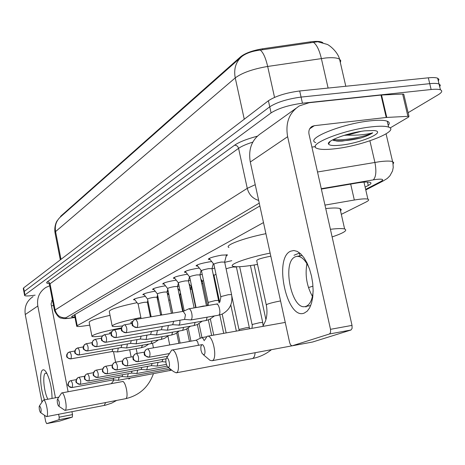 <?xml version="1.0" encoding="UTF-8"?>
<svg xmlns="http://www.w3.org/2000/svg" width="465" height="465" viewBox="0 0 465 465"><rect width="100%" height="100%" fill="white"/><g stroke="black" fill="none" stroke-linecap="round" stroke-linejoin="round"><path stroke-width="0.7" d="M210.081 259.528L208.454 259.348C208.698 258.122 213.115 256.721 221.706 255.14L227.507 254.896L226.17 256.116M197.765 266.125L196.189 265.951C196.468 264.788 200.752 263.446 209.047 261.923L211.72 261.58M186.035 272.409L184.5 272.24C184.814 271.136 188.976 269.845 196.986 268.375L199.311 268.067M174.852 278.407L173.358 278.244C173.695 277.192 177.74 275.954 185.494 274.53L187.494 274.251M164.168 284.132L162.721 283.976C163.081 282.976 167.011 281.784 174.52 280.401L176.229 280.157M153.967 289.608L152.555 289.451C152.933 288.498 156.757 287.353 164.04 286.01L165.482 285.801M144.202 294.845L142.831 294.7C143.22 293.787 146.952 292.683 154.014 291.381L155.217 291.195M134.856 299.861L133.519 299.722C133.926 298.85 137.553 297.78 144.417 296.513L145.4 296.362M224.717 262.336L231.768 260.679M212.046 268.787L214.679 268.067M199.979 274.949L202.217 274.304M188.511 280.819L190.354 280.267M177.508 286.568L179.042 285.963M167.051 291.817L168.249 291.416M157.722 297.949L157.153 297.978M157.042 296.961L157.937 296.647M322.832 42.71L322.594 42.524C320.513 41.257 316.38 41.042 310.207 41.873L262.487 48.796C252.64 50.458 245.415 53.068 240.8 56.625L60.729 216.19L60.328 217.068M263.492 222.572L77.207 325.68L76.731 326.302C77.382 326.692 79.951 326.564 84.432 325.919L89.739 325.14M341.316 214.353L366.013 202.037C368.751 200.642 369.379 199.683 367.891 199.154C365.723 198.578 361.2 198.869 354.324 200.02L324.965 205.106M179.92 294.862L180.798 294.421M190.313 289.672L191.795 288.934M201.862 283.917L202.874 283.412M213.964 277.878L214.47 277.628M167.528 294.432L168.411 294.299M178.066 289.253L178.531 289.189M189.098 283.853L191.278 286.603M340.339 62.554L340.764 60.665L339.56 59.171C337.485 51.08 328.273 44.408 326.901 44.309L317.682 41.734L260.284 50.081C252.077 51.104 245.892 53.277 241.724 56.596C235.772 61.944 233.61 69.047 235.244 77.899L55.573 231.582C54.614 225.618 56.277 220.712 60.549 216.876L240.946 57.288L240.8 56.625M24.593 295.339L23.965 292.049L24.29 291.41L269.747 106.811C277.041 102.166 287.486 98.923 301.076 97.086L429.73 83.665C434.141 83.223 437.251 83.34 439.047 84.008L440.332 85.159L439.716 86.792M23.924 291.84L23.297 288.562L23.622 287.911L268.404 100.754C275.681 96.046 286.115 92.785 299.698 90.971L428.329 77.818C432.741 77.382 435.85 77.51 437.652 78.201L438.948 79.381L438.332 81.044M35.125 295.147L34.648 295.217C28.836 296.083 25.494 296.188 24.633 295.542L24.959 294.909L271.089 112.885C278.407 108.293 288.858 105.067 302.453 103.213L431.131 89.524C435.542 89.071 438.646 89.17 440.442 89.821C442.715 90.815 441.971 92.459 438.228 94.755L408.125 112.693M23.965 292.049L24.29 291.41L269.747 106.811C277.041 102.166 287.486 98.923 301.076 97.086L429.73 83.665C434.141 83.223 437.251 83.34 439.047 84.008L437.652 78.201M365.13 187.116L368.28 185.471C371.053 183.995 371.675 182.96 370.146 182.361C367.96 181.716 363.456 181.955 356.638 183.076L321.362 189.086M259.871 205.978L72.034 316.235L71.569 316.892L74.929 317.095M44.57 399.848C40.333 389.693 39.217 371.087 42.821 369.925C43.896 369.454 45.117 370.361 46.483 372.639C50.069 379.795 51.923 388.391 52.039 398.441M46.919 373.424L45.529 373.157C42.245 374.104 43.896 392.175 47.883 399.22M33.073 296.612C26.79 300.809 24.186 306.784 25.261 314.532L41.943 402.022M49.691 285.772L45.866 287.451C39.374 291.788 36.689 297.978 37.822 306.017L55.457 397.796M44.518 415.518L45.669 421.569L46.657 423.621L59.561 421.098L72.342 417.105L59.026 419.703L46.657 423.621M72.523 414.6L72.342 417.099L59.026 419.703L59.183 417.192L72.523 414.6L71.959 411.694M58.625 414.274L59.183 417.192M68.099 391.745L51.092 303.907L52.406 299.774M51.47 305.854L53.522 305.522M371.378 126.864C379.702 125.928 385.444 126.009 388.612 127.114C400.475 130.839 362.834 145.731 335.399 148.719C326.384 149.794 320.263 149.684 317.043 148.399C306.017 144.882 343.031 129.851 371.378 126.864M315.741 142.621C304.691 138.977 341.647 123.789 369.989 120.865C378.312 119.947 384.055 120.057 387.235 121.202C389.548 122.126 389.873 123.516 388.205 125.376M341.38 145.086C333.829 145.952 329.546 145.603 328.523 144.051C326.087 140.854 348.547 132.589 364.827 130.845L373.924 130.531C387.339 131.63 361.503 142.935 341.38 145.086M332.469 139.965L337.66 141.162L342.164 141.104L360.712 138.047C366.263 136.28 370.279 134.536 372.767 132.816C366.077 134.664 357.562 135.443 347.227 135.152L361.148 131.357M344.048 135.367L347.227 135.152M328.848 143.546L328.441 143.569M333.55 140.5L336.666 140.878C343.594 141.093 351.61 140.151 360.712 138.047M333.55 139.401C342.792 141.273 366.333 136.425 372.767 132.816M40.827 412.658C41.484 409.991 41.048 407.718 39.531 405.84L39.141 406.794L39.327 409.526L40.13 412.054L40.827 412.658M39.438 405.899L43.361 400.074C45.965 398.813 49.232 416.14 46.477 416.623L40.583 412.624M111.751 331.714L109.728 332.69L109.938 333.742M102.387 335.957C96.336 336.747 92.861 336.887 91.954 336.364C92.721 334.492 102.585 331.655 121.545 327.854M91.884 336.009L89.193 322.373C88.937 320.92 95.889 318.572 110.048 315.322M59.014 406.207C59.758 403.364 59.299 400.975 57.631 399.022L57.189 400.092L57.381 402.917L58.224 405.532L59.014 406.207M57.532 399.08L61.642 392.954C64.536 391.588 68.006 409.828 64.955 410.386L58.735 406.166M150.178 315.875L150.945 315.752M160.553 314.561L161.593 314.491M157.501 299.681L158.548 299.629M132.821 321.309L130.88 322.315L131.147 323.64M122.557 325.93C116.645 326.668 113.198 326.767 112.222 326.227C112.489 324.367 122.039 321.466 140.878 317.531M112.135 325.773L109.287 311.527C109.415 309.516 118.668 306.557 137.053 302.663M168.58 367.309C170.702 366.804 168.679 356.934 166.662 357.951L165.848 359.492L166.005 363.136L167.226 366.443L168.58 367.309M166.598 357.98L171.684 350.104C176.654 348.012 181.391 371.709 176.212 372.831L173.521 371.552L168.127 367.298M299.373 253.07L294.002 255.273M257.523 264.416L253.065 265.16C242.37 266.805 235.668 267.183 232.965 266.282C227.908 264.695 247.444 257.645 270.142 253.105M270.81 256.174C261.359 258.046 256.663 259.569 256.727 260.743L266.242 304.726M228.949 247.485C223.834 245.584 243.253 238.185 265.91 233.674M203.908 354.766C206.367 354.161 204.152 343.554 201.81 344.71L200.799 346.745L200.985 350.314L202.17 353.58L203.908 354.766M204.728 339.985L207.14 336.294C212.9 333.963 218.05 359.387 212.075 360.73L210.029 360.334L203.461 354.789M330.406 229.297C337.561 228.455 342.298 228.35 344.629 228.983C347.907 230.355 343.734 233 332.12 236.912M325.744 208.564C332.899 207.803 337.654 207.803 340.008 208.57L341.269 209.581L340.56 211.029M169.952 300.134L168.673 300.006M72.069 387.537L113.059 379.911L118.366 380.277L119.168 377.109M113.152 379.899L113.727 378.121M179.85 295.205L179.263 295.019M80.213 384.334L121.993 376.58L127.41 376.964L128.253 373.68M122.092 376.569L122.702 374.703M88.728 380.986L131.432 373.087L136.855 373.5L137.745 370.088M131.432 373.087L132.077 371.134M97.633 377.481L141.203 369.448L146.737 369.873L147.672 366.333M141.203 369.448L141.883 367.397M191.621 286.341L191.33 286.696L195.707 307.656M151.323 365.664L157.118 366.071L158.071 362.398M151.311 365.659L152.154 363.485M203.507 280.43L202.397 281.133L207.553 305.668M165.825 361.985L162.029 361.677L162.913 359.381M215.998 274.292L213.976 275.309L219.683 302.285M236.406 267.026L233.285 267.009C229.71 267.637 227.327 268.293 226.13 268.973M204.251 340.758L203.159 338.572L201.746 337.613L195.963 340.275M198.508 345.274L197.648 341.746L196.195 340.235L147.841 348.849M147.393 302.198L144.278 302.297C140.424 303.011 138.378 303.61 138.146 304.081L141.064 318.455M112.146 351.54L117.54 351.929L118.273 348.064M112.106 351.54L112.815 349.029M156.996 297.216L153.851 297.298C149.881 298.036 147.783 298.652 147.562 299.146L151.154 316.758M121.133 347.558L126.643 347.965L127.41 343.949M121.092 347.558L121.842 344.925M167.028 292.008L163.854 292.078C159.762 292.834 157.606 293.473 157.391 293.99L161.698 314.979M130.526 343.402L136.152 343.815L136.96 339.642M130.485 343.397L131.275 340.636M178.426 282.999L177.514 286.452L174.305 286.614C170.085 287.393 167.871 288.056 167.667 288.602L172.724 313.119M140.354 339.049L146.103 339.479L146.952 335.131M140.308 339.043L141.139 336.143M188.482 280.877L185.25 280.901C180.891 281.709 178.612 282.394 178.421 282.964L184.221 310.916M150.643 334.492L156.519 334.94L157.42 330.412M150.59 334.486L151.474 331.44M199.967 274.914L196.707 274.914C192.202 275.745 189.859 276.466 189.685 277.064L196.061 307.598M161.431 329.714L167.435 330.179L168.388 325.454M161.372 329.708L162.308 326.5M212.017 268.66L208.733 268.636C204.065 269.497 201.653 270.241 201.496 270.874L208.14 302.477M172.748 324.704L179.072 325.076L179.909 323.117L179.903 320.246M172.689 324.698L173.683 321.309M224.665 262.097L221.352 262.045C216.521 262.934 214.034 263.713 213.894 264.382L220.747 296.734M184.646 319.432L190.935 319.932C192.086 319.066 192.37 316.921 191.795 313.497C191.039 310.393 190.046 308.836 188.813 308.818L183.297 311.341M184.576 319.426L185.459 314.729L183.198 311.376M304.296 313.061C286.986 320.588 273.362 258.005 290.672 251.181L293.868 250.507L297.28 251.414L300.733 253.89L304.046 257.813L307.057 263.01L309.585 269.212L311.509 276.094L312.713 283.295L313.131 290.416L312.747 297.089L311.585 302.959L309.713 307.72L307.237 311.137L304.296 313.061M309.26 268.276C305.511 259.952 301.326 255.988 296.717 256.372L295.263 256.825C281.563 261.981 291.753 311.149 305.627 306.447L306.168 306.272C310.097 304.529 312.416 299.512 313.125 291.235M312.428 296.385C306.755 286.091 304.918 275.175 306.917 263.632M337.032 140.982L336.311 141.058M386.775 117.43L386.223 117.476L380.986 95.069L381.538 95.023L386.775 117.43L408.973 116.279L408.636 117.041L390.1 127.968M380.986 95.069L309.161 102.713L299.396 105.886C289.172 112.646 285.248 122.917 287.637 136.698L330.505 329.319L352.022 325.39L309.016 134.199C308.405 130.648 309.446 128.038 312.143 126.37L314.346 125.69L386.223 117.476M381.538 95.023L402.644 94.058L403.754 94.163L403.864 94.628M295.769 108.484L261.621 132.938C251.891 139.378 248.112 149.073 250.292 162.012L289.637 342.56L290.515 344.803L291.927 345.855L312.561 342.025L350.988 330.011L329.528 333.963L292.119 345.821M352.022 325.39L352.092 328.395L351.005 330.005L329.54 333.963L330.592 332.347L330.505 329.319M311.91 147.062L315.427 146.638M262.487 48.796L262.708 49.778M310.207 41.873L310.428 42.85M75.016 314.485L77.207 325.68M350.686 184.094L354.324 200.02M345.797 86.258L339.56 59.171C337.201 57.782 332.644 57.375 325.895 57.951L267.671 66.454C252.896 68.989 242.091 72.802 235.244 77.899L244.259 119.209M260.284 50.081C263.19 52.365 265.655 57.823 267.671 66.454L274.542 97.377M60.996 259.331L55.573 231.582L55.044 232.889L60.316 259.854M313.393 42.327C316.624 44.512 319.281 49.9 321.362 58.503L328.104 88.065M428.329 77.818L431.131 89.524M23.622 287.911L24.959 294.909M268.404 100.754L271.089 112.885M299.698 90.971L302.453 103.213M365.647 189.389L380.882 181.495C384.433 179.38 382.672 178.711 375.592 179.49L321.28 188.703M317.519 171.992L379.469 161.71C385.938 160.902 390.292 160.867 392.541 161.611L393.727 162.593L393.105 163.994M369.908 140.814L374.9 162.39C376.563 171.132 376.04 176.95 373.325 179.839M48.947 283.58C46.605 283.371 46.064 282.784 47.331 281.813L234.54 145.237C239.051 142.098 246.636 139.082 257.308 136.198M259.255 203.147L65.896 317.758C64.949 318.473 66.588 318.548 70.82 317.99L70.36 318.118C66.512 318.618 64.094 318.746 63.112 318.49C61.589 317.461 59.474 320.327 54.556 310.87L55.114 309.998L50.028 283.766L49.499 284.766L54.498 310.579M65.896 317.758C60.345 318.095 56.747 315.508 55.114 309.998L247.264 188.354L238.58 148.341L50.028 283.766L49.052 282.243L47.331 281.813M258.662 200.421C252.739 198.648 248.938 194.626 247.264 188.354L255.233 184.698M252.803 142.11C246.247 144.208 241.504 146.289 238.58 148.341C237.923 146.248 236.58 145.214 234.54 145.237M70.82 317.99L74.987 317.392M365.781 189.953L383.445 180.815L380.882 181.495M367.484 182.007L368.28 185.471M37.822 306.017L25.261 314.532M52.475 300.134L51.656 300.681M104.241 405.451L105.636 402.55M125.405 398.738L125.608 398.703C129.096 398.057 125.585 380.178 122.26 381.608L61.787 392.925M251.972 358.62L252.431 358.538C253.931 357.957 254.826 356.021 255.122 352.726M280.564 300.925C274.6 302.058 270.113 303.18 267.096 304.296L266.311 305.052C267.427 311.114 267.102 316.549 265.329 321.356L262.841 326.395M292.427 345.797L293.171 345.623M312.974 286.161L308.469 287.55M69.599 381.161C67.413 384.869 66.14 385.584 72.162 387.525L72.185 387.514C72.947 384.811 72.511 382.515 70.878 380.632L69.616 381.149L68.628 382.195L68.198 384.689C68.808 386.741 70.134 387.682 72.185 387.514M169.638 370.71L170.608 369.257M80.317 384.323L80.34 384.311C81.142 381.538 80.695 379.19 78.998 377.278L77.707 377.807L76.702 378.87L76.272 381.422C76.888 383.515 78.248 384.479 80.34 384.311C74.388 382.631 75.382 381.672 77.678 377.824M86.124 374.337C84.461 376.325 83.956 377.615 84.601 378.202C84.031 379.318 85.438 380.242 88.832 380.969L88.862 380.963C89.71 378.115 89.251 375.72 87.484 373.767L86.17 374.308L85.147 375.4L84.706 378.004C85.339 380.143 86.728 381.131 88.862 380.963M94.959 370.692C92.605 374.656 91.593 375.755 97.749 377.464L97.778 377.458C98.673 374.54 98.202 372.087 96.365 370.099L96.052 370.175C94.139 370.884 93.296 372.302 93.535 374.43C94.186 376.621 95.598 377.627 97.778 377.458M106.962 373.814L107.119 373.784C108.066 370.785 107.584 368.28 105.671 366.257L105.346 366.333C103.393 367.059 102.533 368.507 102.777 370.681C103.451 372.924 104.892 373.959 107.119 373.784M116.738 369.966L116.913 369.937C117.918 366.856 117.424 364.287 115.425 362.223L115.088 362.305C113.094 363.043 112.222 364.525 112.472 366.757C113.164 369.047 114.64 370.111 116.913 369.937M127.009 365.926L127.195 365.897C128.259 362.729 127.753 360.096 125.66 357.992L125.318 358.079C123.283 358.829 122.394 360.346 122.655 362.63C123.359 364.984 124.876 366.071 127.195 365.897M249.345 327.488L246.258 327.732L239.219 329.423L239.115 330.615M137.797 361.677L138 361.648C139.134 358.387 138.611 355.69 136.425 353.545L136.071 353.632C133.99 354.4 133.083 355.958 133.356 358.294C134.083 360.706 135.629 361.822 138 361.648M262.713 322.466L259.61 322.698L252.361 324.448L251.972 328.331M149.155 357.207L149.375 357.178C150.579 353.819 150.038 351.052 147.754 348.866L147.382 348.953C145.254 349.744 144.33 351.337 144.615 353.731C145.365 356.207 146.952 357.353 149.375 357.178M70.779 358.858L70.947 358.835C71.715 356.091 71.285 353.784 69.663 351.9L67.472 353.29L66.925 355.969C67.535 358.027 68.878 358.986 70.947 358.835M141.407 347.692L142.493 345.175M78.957 354.987L79.137 354.964C79.951 352.15 79.509 349.79 77.824 347.878L75.586 349.296L75.034 352.028C75.661 354.138 77.027 355.115 79.137 354.964M150.951 343.664L152.096 341.025M87.507 350.941L87.705 350.912C88.559 348.035 88.112 345.617 86.356 343.67L84.072 345.117L83.514 347.913C84.153 350.064 85.548 351.063 87.705 350.912M160.913 339.456L161.291 339.351L162.128 336.689M96.458 346.704L96.668 346.675C97.58 343.722 97.115 341.252 95.29 339.264L92.959 340.74L92.39 342.101L92.39 343.6C93.047 345.803 94.476 346.826 96.668 346.675M171.335 335.056L171.736 334.945L172.62 332.144M105.84 342.269L106.067 342.234C107.026 339.2 106.555 336.672 104.648 334.649L102.265 336.16L101.684 337.549L101.69 339.084C102.364 341.339 103.823 342.391 106.067 342.234M182.239 330.452L182.669 330.336L183.605 327.389M115.675 337.613L115.925 337.578C116.942 334.457 116.459 331.871 114.471 329.807L113.123 330.313L112.03 331.353L111.443 332.771L111.449 334.341C112.141 336.654 113.634 337.73 115.925 337.578M206.518 305.842L203.24 306.063L197.648 307.33M193.667 325.622L194.126 325.506L195.12 322.402M126.003 332.719L126.277 332.684C127.358 329.482 126.858 326.825 124.783 324.721L123.399 325.238L122.289 326.302L121.685 327.755L121.696 329.365C122.405 331.731 123.934 332.841 126.277 332.684M218.73 300.413L215.464 300.529L208.372 302.326L208.163 305.563M205.652 320.565L206.146 320.437L207.198 317.165M136.867 327.575L137.163 327.54C138.308 324.245 137.797 321.518 135.629 319.374L134.92 319.565C133.007 320.408 132.194 321.931 132.473 324.128C133.205 326.558 134.769 327.697 137.163 327.54M231.593 294.618L228.298 294.711L220.991 296.571L219.881 302.035M218.236 315.247L218.771 315.107C221.264 313.927 219.067 303.308 216.51 304.162L216.33 304.22M287.637 136.698L250.292 162.012M314.346 125.69L309.707 128.782M407.869 116.204L402.644 94.058M208.454 259.348L208.378 258.964M196.189 265.951L196.114 265.608M184.5 272.24L184.436 271.932M74.481 314.799L76.69 326.099M363.985 182.123L367.891 199.154M59.224 218.137L57.143 220.84C57.509 220.096 53.998 224.984 54.957 232.424M440.442 89.821L439.047 84.008M383.445 180.815L387.229 178.473L389.908 175.811L392.524 170.998L393.233 167.499L392.937 163.076L386.066 133.862M49.43 284.423L48.895 283.47M70.36 318.118L74.999 317.456M388.612 127.114L387.235 121.202M330.249 141.343L328.523 144.051M337.66 141.162L336.666 140.878M116.674 400.423L111.693 403.126L105.421 405.201L46.477 416.623M111.333 383.654L114.03 379.986M58.753 397.174L43.489 400.051M129.694 349.785L131.142 357.01M113.507 351.656L115.605 362.194M153.409 373.744C148.602 387.089 139.366 395.401 125.695 398.685L64.949 410.392M128.788 379.109L130.334 378.045M152.52 343.321L153.438 347.849M123.161 381.422L122.26 381.608M136.187 348.634L137.152 353.417M271.421 349.697C265.858 354.144 259.563 357.085 252.542 358.515L176.206 372.837M201.833 344.675L171.986 350.046M294.252 345.425L212.063 360.73M305.958 307.034L306.22 306.342M285.248 322.414L207.506 336.23M344.629 228.983L340.008 208.57M299.28 252.658L299.989 255.86M169.934 300.03L172.637 313.137M176.741 333.05L178.862 343.315M70.936 380.62L76.283 379.638M158.373 298.774L157.019 297.054M167.923 336.242L169.708 344.949M118.366 380.277L171.754 370.157M70.878 380.632L70.587 380.701M183.204 311.358L179.827 295.089L180.461 292.81M186.849 328.924L189.441 341.432M79.062 377.266L84.7 376.232M168.998 295.043L167.179 292.735M177.863 332.277L180.1 343.094M170.271 368.989L127.41 376.964M78.998 377.278L78.701 377.348M190.29 289.544L191.121 286.399M197.375 324.547L200.241 338.27M87.548 373.755L93.5 372.668M180.129 291.212L177.886 288.37M188.232 328.104L190.946 341.165M168.539 367.623L136.855 373.5M87.484 373.767L87.182 373.843M201.537 282.389L202.008 280.604M208.355 319.897L211.633 335.498M96.435 370.088L102.724 368.943M199.055 323.698L201.955 337.573M167.034 366.124L146.737 369.873M96.365 370.099L96.052 370.175M151.427 365.641L107.09 373.796C100.899 372.174 101.783 370.878 104.218 366.873M219.817 314.933L223.706 333.353M105.741 366.24L112.391 365.037M202.339 281.023L200.863 279.163M210.36 319.037L213.743 335.125M166.313 364.38L157.071 366.083M105.671 366.257L105.346 366.333M162.145 361.654L116.878 369.948C113.1 368.989 111.594 368.007 112.35 367.001C111.647 366.391 112.17 365.008 113.919 362.869M230.791 304.93L236.354 331.103M115.5 362.212L122.545 360.939M213.917 275.193L213.214 274.304M222.183 314.102L226.159 332.917M115.425 362.223L115.088 362.305M166.011 358.811L127.16 365.909C123.324 364.949 121.784 363.956 122.528 362.921C121.801 362.287 122.33 360.869 124.103 358.666M236.365 266.84L249.566 328.755M125.742 357.98L133.217 356.632M231.837 296.129L238.958 329.557M125.66 357.992L125.318 358.079M167.662 356.26L137.96 361.66C134.06 360.7 132.478 359.683 133.217 358.608C132.49 357.928 133.019 356.475 134.804 354.254M250.443 265.556L262.684 322.344L263.109 325.971M136.512 353.534L144.446 352.11M239.667 266.701L252.077 324.587M136.425 353.545L136.071 353.632M169.318 353.569L149.329 357.19C145.295 356.173 143.673 355.121 144.458 354.028C143.732 353.33 144.272 351.854 146.068 349.604M206.262 336.805L201.694 337.619M254.111 264.992L265.858 319.368M147.754 348.866L147.382 348.953M112.216 351.528L70.889 358.852C67.559 358.108 66.193 357.12 66.78 355.882C66.297 355.382 66.757 354.272 68.175 352.551M147.393 302.116L147.835 300.483M147.37 302.093L150.387 316.886M117.465 351.959L141.569 347.675L145.051 346.565L148.713 344.071M69.082 352.063L74.877 350.988M138.117 304.017L134.228 299.059M121.214 347.547L79.079 354.981C75.557 354.01 74.173 353.092 74.929 352.226C74.336 351.703 74.789 350.476 76.289 348.552M157.001 297.118L157.583 294.932M156.972 297.1L160.675 315.154M126.556 347.994L151.119 343.647L154.613 342.542L158.478 339.898M77.225 348.041L83.34 346.913M147.521 299.071L143.546 294.008M130.607 343.385L87.641 350.936C84.066 349.971 82.654 349.035 83.409 348.134C82.793 347.588 83.252 346.332 84.781 344.367M167.028 291.904L167.772 289.114M166.999 291.881L171.422 313.34M136.059 343.85L161.093 339.438L164.604 338.334L168.685 335.538M85.74 343.838L92.198 342.659M157.35 293.903L153.276 288.73M140.442 339.031L96.604 346.698C92.977 345.733 91.535 344.786 92.279 343.856C91.652 343.286 92.111 341.996 93.663 339.985M177.479 286.428L182.669 311.445M145.998 339.514L171.527 335.038L175.049 333.94L179.351 330.97M94.657 339.433L101.48 338.195M167.621 288.509L163.448 283.214M150.736 334.475L105.991 342.263C102.294 341.275 100.824 340.304 101.573 339.345C100.94 338.747 101.405 337.433 102.968 335.399M188.482 280.744L189.517 276.809M188.447 280.721L194.12 307.923M156.409 334.974L182.443 330.435L185.983 329.342L190.522 326.192M104.003 334.823L111.222 333.521M178.368 282.86L174.09 277.442M161.524 329.697L115.843 337.607C112.082 336.614 110.577 335.62 111.321 334.626C110.682 333.98 111.152 332.632 112.733 330.586M199.973 274.769L201.124 270.363M199.933 274.739L206.466 305.848M167.319 330.22L193.888 325.605L197.439 324.518L202.223 321.175M113.803 329.987L121.452 328.616M189.621 276.942L185.239 271.403M172.852 324.686L126.189 332.713C122.307 331.667 120.761 330.638 121.557 329.639C120.912 328.982 121.388 327.616 122.987 325.535M212.023 268.497L213.301 263.574M211.976 268.468L219.067 302.918M178.769 325.227L205.885 320.542L209.459 319.455L214.505 315.909M124.097 324.907L132.217 323.46M201.426 270.74L196.922 265.062M184.75 319.414L137.065 327.575C133.135 326.535 131.554 325.494 132.327 324.442C131.676 323.733 132.153 322.326 133.763 320.222M224.671 261.917L226.531 254.727M224.624 261.882L231.553 294.45C232.994 303.343 229.838 309.911 222.084 314.142L218.492 315.224L190.795 319.978M217.591 303.872L188.813 308.818M134.92 319.565L183.32 311.335M213.819 264.225L209.192 258.412M306.144 306.354L310.701 305.563M312.143 126.37L311.184 127.015M408.973 116.279L403.754 94.163M296.717 256.372L302.267 255.506"/></g></svg>
